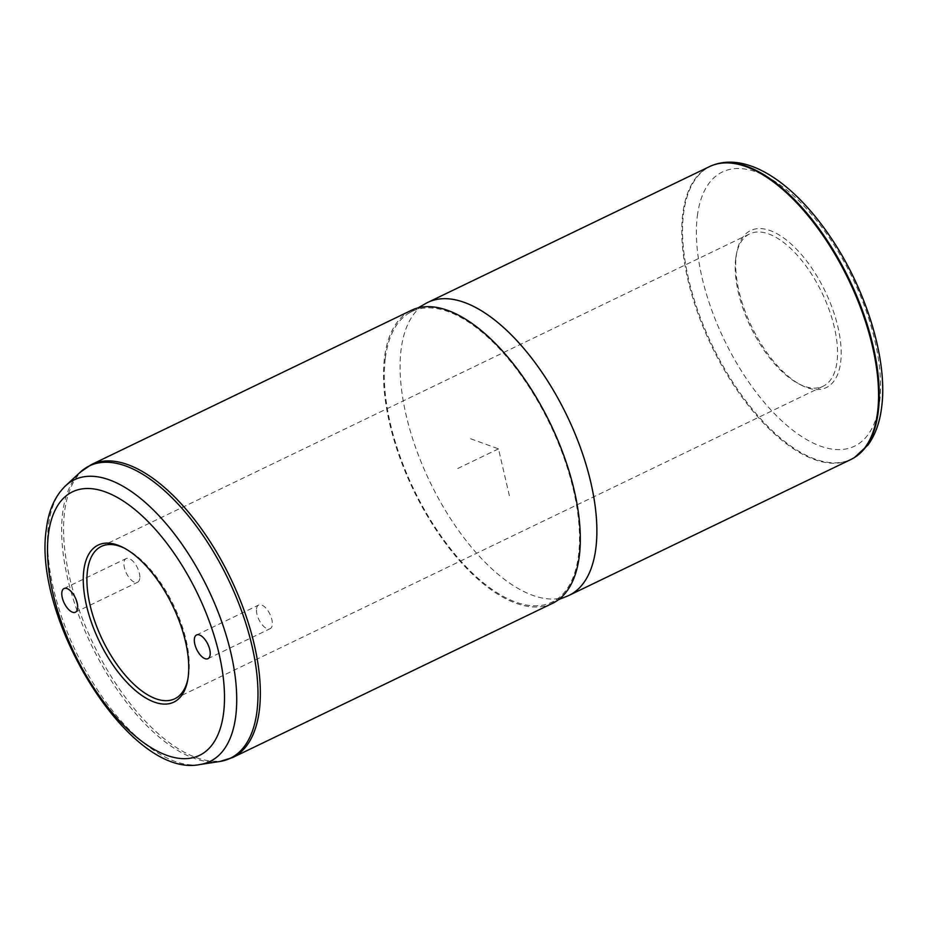 <?xml version="1.0" encoding="UTF-8"?>
<svg xmlns="http://www.w3.org/2000/svg" width="928" height="928" viewBox="0 0 928 928"><rect width="100%" height="100%" fill="white"/><g stroke="black" fill="none" stroke-linecap="round" stroke-linejoin="round"><path stroke-width="0.7" stroke-dasharray="4.64 3.48" d="M139.745 578.469A13.143 6.148 64.3 0 1 137.588 582.262A13.143 6.148 64.3 0 1 128.354 576.59A13.143 6.148 64.3 0 1 124.004 562.368A13.143 6.148 64.3 0 1 126.162 558.575A13.143 6.148 64.3 0 1 135.395 564.236A13.143 6.148 64.3 0 1 139.745 578.469M124.584 548.274A84.564 39.568 64.3 0 1 125.802 548.877A84.564 39.568 64.3 0 1 188.697 674.378A84.564 39.568 64.3 0 1 188.094 678.113A84.564 39.568 64.3 0 1 187.816 679.447M735.765 258.297A84.564 39.568 64.3 0 1 736.368 254.55A84.564 39.568 64.3 0 1 749.673 233.902A84.564 39.568 64.3 0 1 809.042 270.338A84.564 39.568 64.3 0 1 837.01 361.85A84.564 39.568 64.3 0 1 823.113 386.245A84.564 39.568 64.3 0 1 798.672 383.786A84.564 39.568 64.3 0 1 735.765 258.297M736.275 255.699A87.162 40.786 64.3 0 1 736.902 251.848A87.162 40.786 64.3 0 1 797.883 250.618A87.162 40.786 64.3 0 1 840.64 362.442A87.162 40.786 64.3 0 1 801.119 385.062A87.162 40.786 64.3 0 1 736.275 255.699M709.56 166.588A162.609 76.096 -115.7 0 0 682.822 213.498A162.609 76.096 -115.7 0 0 736.623 389.482A162.609 76.096 -115.7 0 0 850.79 459.546M566.788 596.356A162.609 76.096 64.3 0 1 453.467 523.125A162.609 76.096 64.3 0 1 401.128 349.288A162.609 76.096 64.3 0 1 425.639 303.549M385.34 358.069A161.31 75.481 64.3 0 1 409.654 312.701A161.31 75.481 64.3 0 1 523.67 378.937A161.31 75.481 64.3 0 1 578.48 555.628A161.31 75.481 64.3 0 1 549.666 603.165A161.31 75.481 64.3 0 1 437.25 530.514A161.31 75.481 64.3 0 1 385.34 358.069M552.52 603.328A162.609 76.096 64.3 0 1 438.352 533.264A162.609 76.096 64.3 0 1 384.552 357.28A162.609 76.096 64.3 0 1 411.301 310.37M256.534 608.814A13.143 6.148 64.3 0 1 258.703 605.021A13.143 6.148 64.3 0 1 267.925 610.682A13.143 6.148 64.3 0 1 272.275 624.915A13.143 6.148 64.3 0 1 270.118 628.708A13.143 6.148 64.3 0 1 260.884 623.036A13.143 6.148 64.3 0 1 256.534 608.814M509.379 495.703L498.475 448.862L468.942 438.144M498.475 448.862L457.052 468.826M697.357 215.899A152.169 71.201 64.3 0 1 801.908 203.893A152.169 71.201 64.3 0 1 879.558 402.253A152.169 71.201 64.3 0 1 775.019 414.259A152.169 71.201 64.3 0 1 697.357 215.899M854.572 457.446A162.539 76.05 64.3 0 1 739.419 392.068A162.539 76.05 64.3 0 1 683.588 213.196A162.539 76.05 64.3 0 1 713.574 164.94M199.984 764.521A156.31 73.15 64.3 0 1 94.343 685.061A156.31 73.15 64.3 0 1 48.558 524.912A156.31 73.15 64.3 0 1 65.61 485.75M232.557 757.573A162.609 76.096 64.3 0 1 118.39 687.497A162.609 76.096 64.3 0 1 64.6 511.514A162.609 76.096 64.3 0 1 91.338 464.603M219.843 761.482A162.261 75.922 64.3 0 1 110.188 678.994A162.261 75.922 64.3 0 1 62.663 512.766A162.261 75.922 64.3 0 1 80.353 472.108M125.802 548.877L123.343 547.613M188.094 678.113L187.56 680.827M101.361 546.418L749.673 233.902M174.789 698.761L823.113 386.245M736.368 254.55L736.902 251.848M798.672 383.786L801.119 385.062M409.654 312.701L418.006 307.922M549.666 603.165L558.61 599.604M75.446 612.213L137.588 582.262M64.032 588.526L126.162 558.575M207.976 658.66L270.118 628.708M196.562 634.972L258.703 605.021"/><path stroke-width="1.39" d="M83.822 570.221A87.162 40.786 64.3 0 1 123.343 547.613A87.162 40.786 64.3 0 1 188.187 676.964A87.162 40.786 64.3 0 1 187.56 680.827A87.162 40.786 64.3 0 1 126.579 682.045A87.162 40.786 64.3 0 1 83.822 570.221M187.816 679.447A84.564 39.568 64.3 0 1 174.789 698.761A84.564 39.568 64.3 0 1 115.42 662.325A84.564 39.568 64.3 0 1 87.452 570.813A84.564 39.568 64.3 0 1 101.361 546.418A84.564 39.568 64.3 0 1 124.584 548.274M569.096 595.347L850.79 459.546A162.609 76.096 -115.7 0 0 853.888 457.864A162.609 76.096 -115.7 0 0 877.528 412.635A162.609 76.096 -115.7 0 0 825.769 239.668A162.609 76.096 -115.7 0 0 712.82 165.207A162.609 76.096 -115.7 0 0 709.56 166.588L427.866 302.377A162.609 76.096 64.3 0 1 542.045 372.453A162.609 76.096 64.3 0 1 595.834 548.436A162.609 76.096 64.3 0 1 569.096 595.347A162.609 76.096 64.3 0 1 566.788 596.356L558.61 599.604M418.006 307.922L425.639 303.549A162.609 76.096 64.3 0 1 427.866 302.377M411.301 310.37A162.609 76.096 64.3 0 1 525.468 380.434A162.609 76.096 64.3 0 1 579.269 556.417A162.609 76.096 64.3 0 1 552.52 603.328L232.557 757.573A162.609 76.096 64.3 0 0 259.306 710.662A162.609 76.096 64.3 0 0 205.506 534.679A162.609 76.096 64.3 0 0 91.338 464.603L411.301 310.37M77.604 608.42A13.143 6.148 64.3 0 1 75.446 612.213A13.143 6.148 64.3 0 1 66.213 606.541A13.143 6.148 64.3 0 1 61.863 592.319A13.143 6.148 64.3 0 1 64.032 588.526A13.143 6.148 64.3 0 1 73.254 594.187A13.143 6.148 64.3 0 1 77.604 608.42M194.393 638.766A13.143 6.148 64.3 0 1 196.562 634.972A13.143 6.148 64.3 0 1 205.796 640.645A13.143 6.148 64.3 0 1 210.146 654.866A13.143 6.148 64.3 0 1 207.976 658.66A13.143 6.148 64.3 0 1 198.743 652.999A13.143 6.148 64.3 0 1 194.393 638.766M854.572 457.446L868.074 444.906C875.255 434.942 879.756 422.495 881.6 407.566C888.154 360.308 866.102 288.84 829.783 236.072C794.484 184.196 749.058 152.273 713.574 164.94A162.539 76.05 64.3 0 1 826.465 239.366A162.539 76.05 64.3 0 1 878.201 412.241A162.539 76.05 64.3 0 1 854.572 457.446L853.888 457.864M223.567 713.156A146.264 68.44 64.3 0 1 123.076 724.687A146.264 68.44 64.3 0 1 48.442 534.029A146.264 68.44 64.3 0 1 148.932 522.499A146.264 68.44 64.3 0 1 223.567 713.156M199.984 764.521C129.897 779.265 32.004 618.187 46.4 528.716C48.604 510.354 55.007 496.028 65.61 485.75A156.31 73.15 64.3 0 1 177.874 538.53A156.31 73.15 64.3 0 1 235.724 716.346A156.31 73.15 64.3 0 1 199.984 764.521L219.843 761.482L232.557 757.573M65.61 485.75L80.353 472.108A162.261 75.922 64.3 0 1 196.898 526.895A162.261 75.922 64.3 0 1 256.952 711.474A162.261 75.922 64.3 0 1 219.843 761.482M713.574 164.94L712.82 165.207M80.353 472.108L91.338 464.603"/></g></svg>
